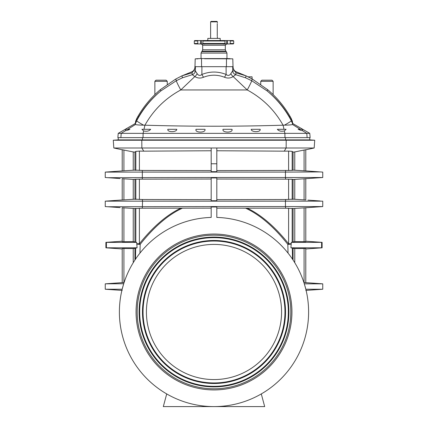<?xml version="1.0" encoding="UTF-8"?>
<svg xmlns="http://www.w3.org/2000/svg" width="428" height="428" viewBox="0 0 428 428"><rect width="100%" height="100%" fill="white"/><g stroke="black" fill="none" stroke-linecap="round" stroke-linejoin="round"><path stroke-width="0.64" d="M135.462 122.627L135.082 123.628L118.23 133.354L117.855 137.634L143.048 137.634L143.096 133.354L143.631 130.941L141.93 129.299L150.656 129.299C149.174 131.096 146.836 131.642 143.631 130.941M305.795 149.752L304.089 150.051L304.089 170.815L305.795 170.916L305.795 149.752L305.795 170.916L307.909 171.056M211.186 179.027L142.321 179.166L142.321 170.44L134.938 170.125L122.205 170.916L122.205 149.736L123.307 149.928M123.569 149.982L123.89 150.046M303.907 282.534L305.795 282.646L305.795 248.497L294.758 248.577L290.917 247.791L291.286 242.382L294.758 241.595L305.795 241.676L305.795 207.751L293.062 208.543L285.679 208.222L285.455 206.569L214 206.569L214 206.986L216.814 206.986L216.814 217.419L216.814 208.142L285.679 208.222M305.785 282.646L305.795 248.497M291.286 242.382L322.102 242.35L305.795 241.21L305.795 241.676L305.795 207.751L304.089 207.853L304.089 241.74M285.679 199.501L293.062 199.181L292.18 199.427L292.18 179.241L285.679 179.166L285.455 177.508L214 177.508L214 177.93L216.814 177.93L216.814 200.737L214 200.737L214 201.16L285.455 201.16L285.679 199.501L216.814 199.641M292.18 179.241L293.062 179.487L293.062 199.181L305.795 199.988L305.785 178.69M133.242 170.184L133.242 151.929L122.205 149.736L122.205 170.916L105.245 172.099L285.455 172.099L285.455 177.508L322.755 177.508L304.089 178.792L304.089 199.876L305.795 199.978L305.795 178.69L293.062 179.487M292.18 170.371L293.062 170.125L292.18 170.371L292.18 151.384L288.606 151.095L288.606 170.467L292.18 170.371M292.538 122.627L292.918 123.628L309.77 133.354L310.145 137.634L143.048 137.634M305.795 248.962L322.102 247.823L321.594 247.791L321.594 242.382M124.093 282.534L122.205 282.657M123.911 248.433L123.911 282.55L122.205 282.646L122.205 248.497L133.242 248.577L137.083 247.791L136.714 242.382L133.242 241.595L123.911 241.74L122.205 241.676L122.205 241.21L105.898 242.35L106.406 242.382L106.406 247.791L105.898 247.823L105.898 242.35M123.708 283.737L105.245 283.834L122.205 282.635L122.205 248.497M123.911 241.74L123.911 207.853L122.205 207.751L122.205 241.676L122.205 207.751L134.938 208.543L142.321 208.222L142.545 201.16L214 201.16M122.205 199.967L105.245 201.16L142.545 201.16L142.321 199.501L134.938 199.181L135.82 199.427L135.82 179.241L142.321 179.166M134.938 179.487L134.938 199.181L122.205 199.988L122.205 178.69L133.242 179.428L135.82 179.241M122.205 199.978L122.205 178.69L123.911 178.792L123.911 199.876L122.205 199.978M122.205 248.962L105.898 247.823M314.184 147.997L305.795 149.779L314.184 147.997L314.724 140.234L309.77 139.886L309.77 137.634L309.77 139.886L285.578 139.886L286.204 140.234L286.139 147.997L314.184 147.997L314.724 140.234L113.276 140.234L113.816 147.997L216.814 147.997L216.814 171.681L214 171.681L214 172.099M216.814 147.997L286.139 147.997L284.251 151.159L288.606 151.095M292.18 151.384L293.062 152.106L293.062 170.125L304.089 170.815M294.758 170.184L294.758 151.929L293.062 152.106M294.758 151.929L304.089 150.051M133.242 151.929L134.938 152.106L134.938 170.125L135.82 170.371L135.82 151.384L134.938 152.106M135.82 151.384L139.394 151.095L139.394 170.467M113.276 140.234L118.23 139.886L142.422 139.886L141.796 140.234L141.861 147.997L143.749 151.159L139.394 151.095M107.813 177.69L214 177.508M216.814 179.027L285.679 179.166M320.187 171.922L285.455 172.099L285.679 170.44L216.814 170.585M285.455 206.569L285.455 201.16L322.755 201.16L322.755 206.569L285.455 206.569M107.813 206.745L214 206.569M245.453 208.115C259.684 214.605 273.808 226.69 287.825 244.367L288.033 253.082M304.089 248.433L304.089 282.55L307.935 282.79M285.679 170.44L288.606 170.467M284.251 151.159L216.814 150.758M288.606 208.201L288.606 243.741C274.872 226.615 261.032 214.744 247.09 208.115M292.559 259.272L292.292 247.999M146.419 311.991A67.581 67.581 0 0 1 247.791 253.467A67.581 67.581 0 0 1 247.791 370.514A67.581 67.581 0 0 1 146.419 311.991M284.957 311.991A70.957 70.957 0 0 0 178.519 250.541A70.957 70.957 0 0 0 178.519 373.441A70.957 70.957 0 0 0 284.957 311.991M285.578 137.634L285.578 139.886L142.422 139.886L142.422 137.634M288.338 311.991A74.338 74.338 0 0 0 176.834 247.614A74.338 74.338 0 0 0 176.834 376.367A74.338 74.338 0 0 0 288.338 311.991M285.519 311.991A71.519 71.519 0 0 1 178.241 373.928A71.519 71.519 0 0 1 178.241 250.048A71.519 71.519 0 0 1 285.519 311.991M290.815 311.991A76.815 76.815 0 0 0 175.592 245.463A76.815 76.815 0 0 0 175.592 378.513A76.815 76.815 0 0 0 290.815 311.991M288.9 311.991A74.9 74.9 0 0 1 176.55 376.854A74.9 74.9 0 0 1 176.55 247.122A74.9 74.9 0 0 1 288.9 311.991M291.939 311.991A77.939 77.939 0 0 0 175.031 244.49A77.939 77.939 0 0 0 175.031 379.486A77.939 77.939 0 0 0 291.939 311.991M214 206.986L211.186 206.986L211.186 217.419A94.609 94.609 0 0 0 132.541 360.103A94.609 94.609 0 0 0 295.459 360.103A94.609 94.609 0 0 0 216.814 217.419M123.676 283.834L122.157 289.269M304.292 283.737L305.843 289.269M290.917 247.791L321.594 247.791M166.711 393.931L163.314 406.6L264.686 406.6L261.289 393.931M214 200.737L211.186 200.737L211.186 177.93L214 177.93M216.814 163.769L211.186 163.769L211.186 171.681L214 171.681M211.186 147.997L211.186 163.769M305.833 289.237L322.755 289.237L305.795 290.43L322.755 289.237L322.755 283.834L322.755 289.237M304.324 283.834L322.755 283.834L305.795 282.635M142.321 170.44L211.186 170.585M211.186 217.419L211.186 208.142L142.321 208.222M142.321 199.501L211.186 199.641M182.547 208.115C168.316 214.605 154.192 226.69 140.175 244.367L139.967 253.082M143.749 151.159L211.186 150.758M139.394 208.201L139.394 243.741C153.128 226.615 166.968 214.744 180.91 208.115M135.441 259.272L135.708 247.999M137.083 247.791L106.406 247.791M136.714 242.382L106.406 242.382M122.167 289.237L105.245 289.237L122.205 290.43M232.8 67.319L232.607 70.93L230.831 73.68C229.51 75.676 227.937 75.938 226.107 74.467C218.055 71.251 209.982 71.251 201.893 74.467L201.893 66.677L194.858 66.677L194.858 67.538C195.339 70.015 191.466 72.262 191.83 71.797L191.84 71.792M201.893 66.677L233.142 66.677L233.142 67.538C232.661 70.015 236.534 72.262 236.17 71.797L236.165 71.797C236.534 72.262 232.661 70.015 233.142 67.538M300.263 129.299L292.575 124.521L292.789 124.307L291.313 120.76C285.235 109.252 277.184 99.312 267.152 90.939C276.183 98.285 283.652 107 289.547 117.074L291.623 120.76C292.816 123.157 292.816 123.157 291.623 120.76A2.252 1.268 151.5 0 1 291.784 119.728L291.586 119.134C292.602 121.065 292.602 121.065 291.586 119.134C292.602 121.065 292.602 121.065 291.586 119.134L290.093 116.443C284.192 106.224 276.729 97.317 267.714 89.725L269.314 91.1M292.789 124.307C292.966 123.408 292.966 123.408 292.789 124.307C292.966 123.408 292.966 123.408 292.789 124.307L292.575 124.521C291.415 124.88 288.702 125.094 284.427 125.153L283.069 125.195C237.021 126.57 190.979 126.57 144.931 125.195C153.443 110.044 165.385 98.296 180.766 89.955A11.262 0.754 -119 0 1 176.282 80.726L160.848 90.939C151.817 98.285 144.348 107 138.453 117.074L136.377 120.76C135.184 123.157 135.184 123.157 136.377 120.76A2.252 1.268 28.5 0 0 136.216 119.728C135.473 122.237 135.473 122.237 136.216 119.728L136.414 119.134C135.398 121.065 135.398 121.065 136.414 119.134C135.398 121.065 135.398 121.065 136.414 119.134L137.907 116.443C143.808 106.224 151.271 97.317 160.286 89.725L158.686 91.1M260.743 81.32L261.866 80.191L272.005 80.191L273.134 81.32L260.743 81.32L260.743 84.37M291.784 119.728C292.527 122.237 292.527 122.237 291.784 119.728M292.559 122.676L292.26 121.322M292.249 121.279L292.164 120.985M248.063 76.815C253.216 79.517 253.216 79.517 248.063 76.815L252.055 76.815L252.108 78.955M236.128 71.781L246.137 75.879L235.967 72.814L234.416 70.727L236.128 71.781M252.311 79.068L246.137 75.879A2.252 0.294 112.2 0 0 245.565 77.805L251.718 80.726L267.152 90.939A2.252 0.412 129.1 0 1 267.714 89.725L252.311 79.068A2.252 0.337 117.7 0 0 251.718 80.726A11.262 0.754 -61 0 1 247.234 89.955C262.615 98.296 274.557 110.044 283.069 125.195M302.526 130.422L302.526 129.299L298.118 129.299C300.119 130.198 301.521 130.626 302.329 130.583L306.785 133.354L121.215 133.354L125.672 130.583C126.479 130.626 127.881 130.198 129.882 129.299L125.474 129.299L125.474 130.422M309.77 133.354L306.785 133.354L307.133 137.634M231.965 129.299C233.56 133.012 221.715 132.969 223.036 129.299L223.229 129.299M284.427 125.153A11.262 0.776 -27.7 0 0 291.313 120.76L291.623 120.76M203.605 77.217C210.549 74.547 217.478 74.547 224.395 77.217C227.525 78.506 230.446 78.287 233.148 76.564L247.234 89.955L180.766 89.955L194.852 76.564L192.258 74.691L182.435 77.805L176.282 80.726A2.252 0.337 62.3 0 0 175.689 79.068L181.863 75.879L191.872 71.781L193.584 70.727L195.393 67.196L195.393 70.93L197.169 73.68C198.49 75.676 200.063 75.938 201.893 74.467A4.505 1.445 -118.1 0 0 203.605 77.217C200.475 78.506 197.554 78.287 194.852 76.564A4.505 2.124 -53.6 0 0 197.169 73.68L195.393 70.93C195.098 72.792 194.055 74.044 192.258 74.691L192.033 72.814L193.584 70.727M230.831 73.68A4.505 2.124 -126.4 0 0 233.148 76.564L235.742 74.691L245.565 77.805M251.204 129.299C251.231 132.402 260.93 132.445 260.176 129.299L251.204 129.299M127.737 129.299L135.425 124.521C136.586 124.88 139.298 125.094 143.573 125.153L144.931 125.195M277.344 129.299C278.826 131.096 281.164 131.642 284.369 130.941L286.07 129.299L277.344 129.299M204.771 129.299L204.964 129.299C206.285 132.969 194.44 133.012 196.035 129.299M176.796 129.299C176.769 132.402 167.07 132.445 167.824 129.299L176.796 129.299M234.416 70.727L232.607 67.196M234.416 70.93L232.607 70.93C232.902 72.792 233.945 74.044 235.742 74.691L235.967 72.814M226.107 66.677L226.107 74.467A4.505 1.445 -61.9 0 1 224.395 77.217M291.308 120.182A2.252 1.107 151.2 0 1 291.586 119.134M223.036 129.299L232.019 129.299L232.019 129.711M135.211 124.307L135.425 124.521L135.211 124.307C135.034 123.408 135.034 123.408 135.211 124.307C135.034 123.408 135.034 123.408 135.211 124.307L136.687 120.76C142.765 109.252 150.816 99.312 160.848 90.939A2.252 0.412 50.9 0 0 160.286 89.725L175.689 79.068M167.257 81.32L166.134 80.191L155.995 80.191L154.866 81.32L167.257 81.32L167.257 84.37M135.441 122.676L135.74 121.322M135.751 121.279L135.837 120.985M118.23 133.354L121.215 133.354L120.867 137.634M143.573 125.153A11.262 0.776 -152.3 0 1 136.687 120.76L136.377 120.76M182.435 77.805A2.252 0.294 67.8 0 0 181.863 75.879L192.033 72.814M195.393 70.93L193.584 70.93M136.692 120.182A2.252 1.107 28.8 0 0 136.414 119.134M204.964 129.299L195.981 129.299L195.981 129.711M227.53 43.993L229.841 43.94L230.216 43.485L229.841 43.94L230.216 43.485L230.216 40.997L229.831 40.548L233.26 40.548L220.195 40.548L220.195 38.408L207.805 38.408L207.805 40.548L194.74 40.548L198.169 40.548L197.784 40.997L197.784 43.485L198.159 43.94L204.284 44.025L203.022 43.94L202.797 43.485L203.027 40.548L224.973 40.548L224.978 43.94L223.122 44.063M229.526 43.945L229.221 43.956M223.716 44.025L227.503 43.993L227.503 40.548M203.364 43.966L224.636 43.966M204.878 44.063L204.284 44.025M199.207 43.966L194.729 43.94L194.291 43.485L197.784 43.485M202.835 44.063L202.444 44.057M202.059 44.047L201.417 44.025L201.417 40.548M224.368 44.079L224.031 44.084M201.048 53.099L201.048 58.572L226.952 58.572L226.952 53.099L201.048 53.099L201.642 51.67L226.359 51.67L226.952 53.099M196.554 58.754L195.516 58.818C198.694 58.604 198.694 58.604 195.516 58.818L197.897 58.871M196.591 58.748L197.244 58.706M197.378 58.695L197.747 58.668M197.757 58.663L201.048 58.572M204.541 58.754L232.484 58.818C229.306 58.604 229.306 58.604 232.484 58.818L232.805 58.85L232.484 58.818M230.104 58.871L226.498 58.818L226.417 66.677M220.11 58.695L217.274 58.668M217.124 58.663L214 58.652M200.497 43.993L200.497 40.548M210.619 21.849L211.074 21.4L216.926 21.4L217.381 21.849L210.619 21.849L210.619 38.183M217.258 35.984C217.392 37.15 217.392 37.15 217.258 35.984C217.392 37.15 217.392 37.15 217.258 35.984C217.392 37.15 217.392 37.15 217.258 35.984L217.258 23.599C217.392 22.433 217.392 22.433 217.258 23.599M217.381 21.849L217.376 22.711M217.317 36.626L217.381 38.183M220.195 38.408L207.805 38.408M294.758 262.706L294.758 248.577M294.758 241.595L294.758 208.484M293.062 208.543L293.062 241.734M292.18 242.227L292.18 208.297M294.758 199.239L294.758 179.428M288.606 179.145L288.606 199.523M291.275 244.046A4.505 0.631 -1.4 0 1 287.825 244.367A4.505 0.54 -38.4 0 0 288.606 243.741L291.286 243.741M293.062 248.438L293.062 260.026M288.777 311.991A74.777 74.777 0 0 0 176.614 247.234A74.777 74.777 0 0 0 176.614 376.747A74.777 74.777 0 0 0 288.777 311.991M288.461 311.991A74.461 74.461 0 0 0 176.769 247.502A74.461 74.461 0 0 0 176.769 376.474A74.461 74.461 0 0 0 288.461 311.991M285.396 311.991A71.396 71.396 0 0 0 178.305 250.161A71.396 71.396 0 0 0 178.305 373.821A71.396 71.396 0 0 0 285.396 311.991M285.085 311.991A71.085 71.085 0 0 0 178.46 250.428A71.085 71.085 0 0 0 178.46 373.548A71.085 71.085 0 0 0 285.085 311.991M133.242 262.706L133.242 248.577M133.242 241.595L133.242 208.484M135.82 242.227L135.82 208.297M134.938 208.543L134.938 241.734M133.242 199.239L133.242 179.428M139.394 179.145L139.394 199.523M136.725 244.046A4.505 0.631 -178.6 0 0 140.175 244.367A4.505 0.54 -141.6 0 1 139.394 243.741L136.714 243.741M123.911 150.051L123.911 170.815M134.938 248.438L134.938 260.026M284.005 129.299L283.095 125.195M143.995 129.299L144.905 125.195M284.952 137.634L284.904 133.354L284.369 130.941M289.547 117.074A2.252 0.38 149.8 0 1 290.093 116.443M138.453 117.074A2.252 0.38 30.2 0 0 137.907 116.443M230.216 40.997L233.709 40.997L233.26 40.548M230.216 43.485L233.709 43.485L233.709 40.997M229.841 43.94L233.271 43.94L233.709 43.485M194.291 43.485L194.291 40.997L197.784 40.997M202.797 40.997L225.203 40.997M202.797 43.485L225.203 43.485M194.729 43.94L233.271 43.94M201.583 44.116L202.679 45.245L225.321 45.245L226.417 44.116M202.679 45.245L202.679 49.787L225.321 49.787L225.321 45.245M202.679 49.787L202.086 51.221L225.914 51.221L226.359 51.67M201.502 58.818L201.583 66.677M226.583 44.025L226.583 40.548M122.205 149.779L113.816 147.997L122.205 149.779M322.755 172.099L322.755 177.508L322.755 172.099L305.795 170.906M320.187 200.978L307.909 200.117M320.187 283.652L322.755 283.834M105.245 172.099L105.245 177.508L120.091 178.551M105.245 201.16L105.245 206.569L120.091 207.612M107.909 283.646L120.049 282.79M121.884 290.409L120.91 290.339M115.656 289.97L113.602 289.826M322.755 201.16L322.755 206.569L305.795 207.762M118.23 139.886L118.23 137.634M105.245 283.834L105.245 289.237M322.102 247.823L322.102 242.35M273.134 81.32L273.134 94.625M292.394 121.836L292.394 120.675M223.009 129.572L223.009 129.299M154.866 81.32L154.866 94.625M135.606 121.836L135.606 120.675M204.991 129.572L204.991 129.299M194.858 67.538C195.339 70.015 191.466 72.262 191.83 71.797M194.291 40.997L194.74 40.548M225.321 49.787L225.914 51.221M202.086 51.221L201.642 51.67M226.952 58.572L230.098 58.652M195.195 58.85L194.986 66.677M232.805 58.85L233.014 66.677"/></g></svg>
